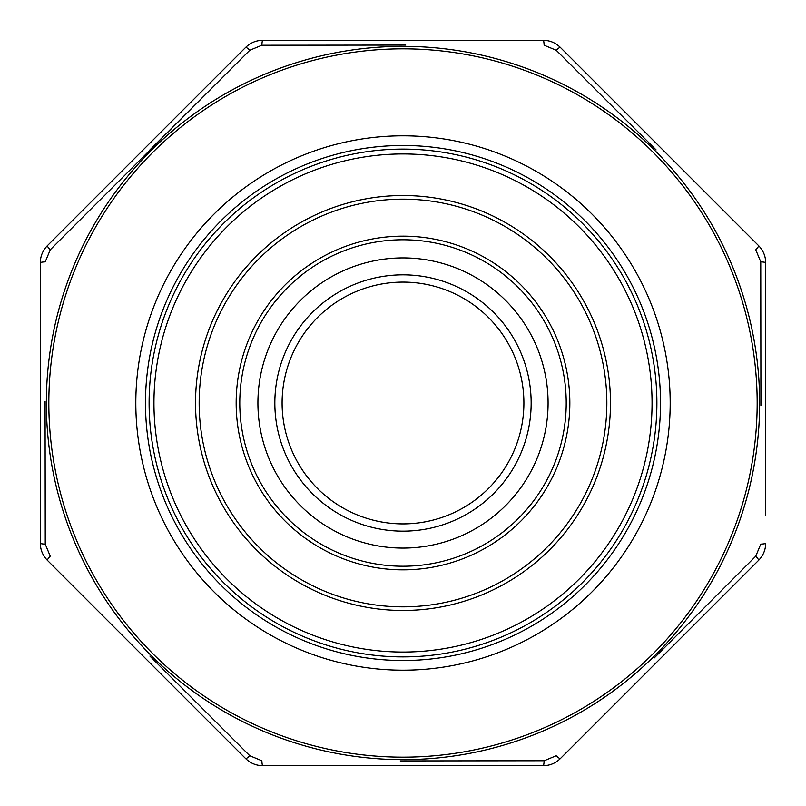 <?xml version="1.0" encoding="UTF-8"?>
<svg xmlns="http://www.w3.org/2000/svg" width="806" height="806" viewBox="0 0 806 806"><rect width="100%" height="100%" fill="white"/><g stroke="black" fill="none" stroke-linecap="round" stroke-linejoin="round"><path stroke-width="1.21" d="M403 282.1A120.9 120.9 0 0 1 507.699 463.45A120.9 120.9 0 0 1 298.301 463.45A120.9 120.9 0 0 1 403 282.1A120.9 120.9 0 0 0 298.301 463.45A120.9 120.9 0 0 0 507.699 463.45A120.9 120.9 0 0 0 403 282.1A120.9 120.9 0 0 1 507.699 463.45A120.9 120.9 0 0 1 298.301 463.45A120.9 120.9 0 0 1 403 282.1A120.9 120.9 0 0 0 298.301 463.45A120.9 120.9 0 0 0 507.699 463.45A120.9 120.9 0 0 0 403 282.1M548.08 403A145.08 145.08 0 0 1 330.46 528.645A145.08 145.08 0 0 1 330.46 277.355A145.08 145.08 0 0 1 548.08 403M566.215 403A163.215 163.215 0 0 0 321.393 261.648A163.215 163.215 0 0 0 321.393 544.352A163.215 163.215 0 0 0 566.215 403M656.89 403A253.89 253.89 0 0 1 276.055 622.877A253.89 253.89 0 0 1 276.055 183.123A253.89 253.89 0 0 1 656.89 403A253.89 253.89 0 0 1 276.055 622.877A253.89 253.89 0 0 1 276.055 183.123A253.89 253.89 0 0 1 656.89 403M523.9 403A120.9 120.9 0 0 1 403 523.9A120.9 120.9 0 0 1 282.1 403A120.9 120.9 0 0 1 403 282.1A120.9 120.9 0 0 1 523.9 403A120.9 120.9 0 0 0 342.55 298.301A120.9 120.9 0 0 0 342.55 507.699A120.9 120.9 0 0 0 523.9 403A120.9 120.9 0 0 1 403 523.9A120.9 120.9 0 0 1 282.1 403A120.9 120.9 0 0 1 403 282.1A120.9 120.9 0 0 1 523.9 403A120.9 120.9 0 0 0 342.55 298.301A120.9 120.9 0 0 0 342.55 507.699A120.9 120.9 0 0 0 523.9 403M654.15 658.039L755.766 556.18A7.254 0.957 -135 0 1 758.617 560.321C763.242 555.566 765.599 549.863 765.7 543.224C765.609 549.853 763.242 555.546 758.617 560.321L560.321 758.617C555.566 763.242 549.863 765.599 543.224 765.7L262.776 765.7C256.147 765.609 250.454 763.242 245.679 758.617L47.383 560.321C42.758 555.566 40.401 549.863 40.3 543.224L40.3 262.776C40.391 256.147 42.758 250.454 47.383 245.679L245.679 47.383C250.434 42.758 256.137 40.401 262.776 40.3L543.224 40.3C549.853 40.391 555.546 42.758 560.321 47.383L758.617 245.679C763.242 250.434 765.599 256.137 765.7 262.776L765.7 515.719M765.7 513.11L765.7 508.274M765.7 497.121L765.7 493.766M405.75 45.076L261.869 45.247A7.254 0.957 -90 0 1 262.776 40.3C256.147 40.391 250.454 42.758 245.679 47.383L200.865 92.206M656.094 149.906L556.18 50.234A7.254 0.957 -45 0 1 560.321 47.383C555.566 42.758 549.863 40.401 543.224 40.3L479.832 40.3M760.924 405.62L760.753 261.869A7.254 0.957 180 0 1 765.7 262.776C765.609 256.147 763.242 250.454 758.617 245.679L757.922 244.984M400.25 760.924L544.131 760.753A7.254 0.957 -90 0 1 543.224 765.7C549.853 765.609 555.546 763.242 560.321 758.617L599.976 718.962M149.906 656.094L249.82 755.766A7.254 0.957 -45 0 1 245.679 758.617C250.434 763.242 256.137 765.599 262.776 765.7L326.168 765.7M45.076 401.297L45.247 544.131A7.254 0.957 180 0 1 40.3 543.224C40.391 549.853 42.758 555.546 47.383 560.321L92.206 605.135M149.906 149.906L249.82 50.234L50.234 249.82L45.247 261.869A7.254 0.957 180 0 0 40.3 262.776C40.401 256.137 42.758 250.434 47.383 245.679A7.254 0.957 -135 0 0 50.234 249.82M760.753 261.869L755.766 249.82A7.254 0.957 -45 0 0 758.617 245.679M556.18 50.234L544.131 45.247A7.254 0.957 -90 0 0 543.224 40.3M261.869 45.247L249.82 50.234A7.254 0.957 -135 0 0 245.679 47.383M45.247 544.131L50.234 556.18A7.254 0.957 -45 0 0 47.383 560.321M249.82 755.766L261.869 760.753A7.254 0.957 -90 0 0 262.776 765.7M544.131 760.753L556.18 755.766A7.254 0.957 -135 0 0 560.321 758.617M755.766 556.18L760.753 544.131A7.254 0.957 180 0 0 765.7 543.224M145.483 403A257.517 257.517 0 0 0 531.759 626.02A257.517 257.517 0 0 0 531.759 179.98A257.517 257.517 0 0 0 145.483 403A257.517 257.517 0 0 0 531.759 626.02A257.517 257.517 0 0 0 531.759 179.98A257.517 257.517 0 0 0 145.483 403M531.154 403A128.154 128.154 0 0 1 338.923 513.986A128.154 128.154 0 0 1 338.923 292.014A128.154 128.154 0 0 1 531.154 403M569.842 403A166.842 166.842 0 0 1 319.579 547.486A166.842 166.842 0 0 1 319.579 258.514A166.842 166.842 0 0 1 569.842 403M606.847 403A203.847 203.847 0 0 0 301.081 226.466A203.847 203.847 0 0 0 301.081 579.534A203.847 203.847 0 0 0 606.847 403M610.474 403A207.474 207.474 0 0 1 299.268 582.678A207.474 207.474 0 0 1 299.268 223.322A207.474 207.474 0 0 1 610.474 403M652.054 403A249.054 249.054 0 0 0 278.473 187.314A249.054 249.054 0 0 0 278.473 618.686A249.054 249.054 0 0 0 652.054 403M48.834 403A354.166 354.166 0 0 0 580.088 709.713A354.166 354.166 0 0 0 580.088 96.287A354.166 354.166 0 0 0 48.834 403M135.811 403A267.189 267.189 0 0 1 536.595 171.607A267.189 267.189 0 0 1 536.595 634.393A267.189 267.189 0 0 1 135.811 403M759.645 403A356.645 356.645 0 0 1 403 759.645A356.645 356.645 0 0 1 46.355 403A356.645 356.645 0 0 1 403 46.355A356.645 356.645 0 0 1 759.645 403"/></g></svg>
